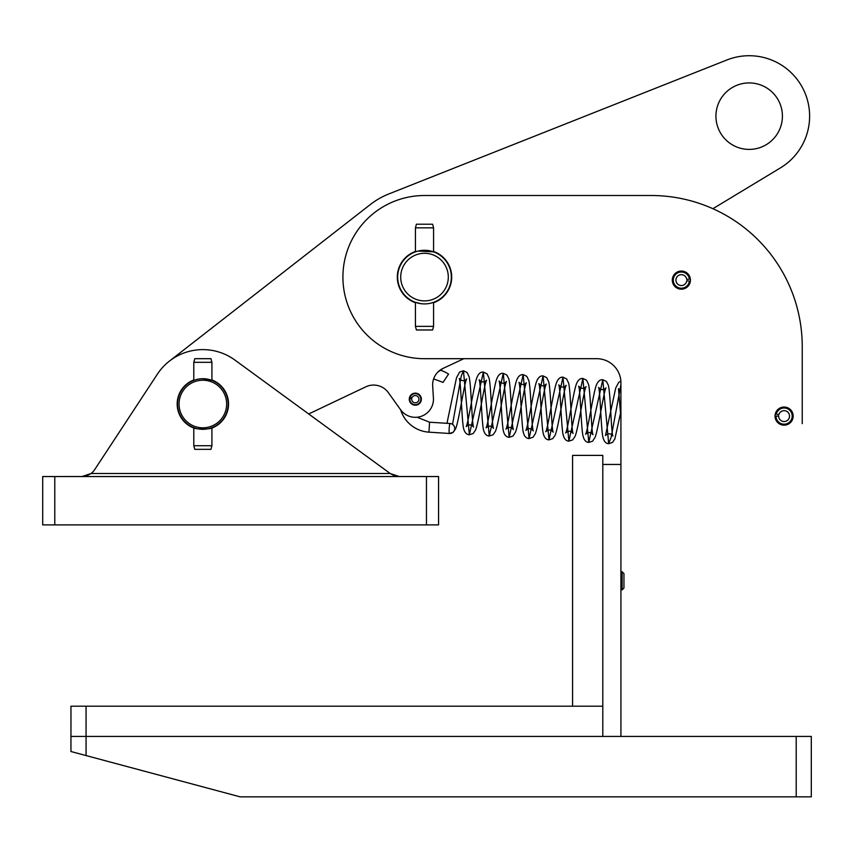 <?xml version="1.0" encoding="UTF-8"?>
<svg xmlns="http://www.w3.org/2000/svg" width="854" height="854" viewBox="0 0 854 854"><rect width="100%" height="100%" fill="white"/><g stroke="black" fill="none" stroke-linecap="round" stroke-linejoin="round"><path stroke-width="1.28" d="M775.037 416.101A9.063 9.063 0 0 1 784.1 407.038A9.063 9.063 0 0 1 793.174 416.101A9.063 9.063 0 0 1 784.1 425.164A9.063 9.063 0 0 1 775.037 416.101A9.063 9.063 0 0 0 787.964 424.299A9.063 9.063 0 0 0 789.886 409.119A9.063 9.063 0 0 0 775.325 413.848L778.837 414.745A5.444 5.444 0 0 1 787.569 411.906A5.444 5.444 0 0 1 786.417 421.022A5.444 5.444 0 0 1 778.667 416.101L775.037 416.101M672.301 280.123A9.063 9.063 0 0 1 681.364 271.049A9.063 9.063 0 0 1 690.427 280.123A9.063 9.063 0 0 1 681.364 289.186A9.063 9.063 0 0 1 672.301 280.123M415.439 302.743A27.2 27.2 0 0 1 415.439 251.46M433.576 251.46A27.2 27.2 0 0 1 433.576 302.743M802.237 346.596L802.237 420.905A31.726 31.726 0 0 1 802.237 423.659L802.237 346.596A151.094 151.094 0 0 0 651.143 195.513L424.502 195.513A81.589 81.589 0 0 0 342.913 277.102A81.589 81.589 0 0 0 424.502 358.691L596.754 358.691A24.179 24.179 0 0 1 620.922 382.859L620.922 736.415L602.796 736.415L602.796 464.448L620.922 464.448M796.195 796.846L811.3 796.846L811.3 736.415L70.957 736.415L70.957 751.52L240.123 796.846L796.195 796.846L796.195 736.415M596.754 358.691A24.179 24.179 0 0 1 620.922 382.859M387.812 391.911L386.755 390.705L387.812 391.911A18.126 18.126 0 0 1 388.356 392.648A18.126 18.126 0 0 0 365.832 386.819L308.689 413.966M433.629 378.898L443.045 382.389L448.563 374.095A31.726 31.726 0 0 0 440.141 370.124L443.098 368.384L437.856 372.077M463.839 358.691L443.098 368.384A18.126 18.126 0 0 0 432.679 385.912L433.416 398.071A18.126 18.126 0 0 1 400.569 409.717L388.356 392.648M432.679 385.912L433.416 398.071M420.488 396.042A6.042 6.042 0 0 1 415.439 405.212A6.042 6.042 0 0 1 410.027 396.256A6.042 6.042 0 0 1 420.488 396.042M777.62 98.968A33.242 33.242 0 0 1 749.844 149.397A33.242 33.242 0 0 1 720.061 100.121A33.242 33.242 0 0 1 777.62 98.968M169.423 361.114L370.252 204.586A75.547 75.547 0 0 1 388.858 193.933L726.914 59.972A60.431 60.431 0 0 1 803.315 89.296A60.431 60.431 0 0 1 780.439 167.886L712.898 208.707M193.794 428.046A25.684 25.684 0 0 1 193.794 379.977M211.92 379.977A25.684 25.684 0 0 1 211.92 428.046M390.363 473.628L399.277 476.543L394.025 475.593L390.203 473.511L399.277 476.543L394.27 475.689M91.047 473.522L87.225 475.593M86.98 475.689L81.984 476.543L91.047 473.511A15.105 15.105 0 0 0 94.613 469.721L157.392 374.148A54.389 54.389 0 0 1 234.946 360.089L390.203 473.511L91.047 473.511A15.105 15.105 0 0 0 94.613 469.721L157.392 374.148M42.7 524.89L42.7 476.543L42.7 524.89L438.561 524.89L438.561 476.543L42.7 476.543M438.561 476.543L438.561 524.89M690.352 281.254L686.755 280.806A5.444 5.444 0 0 1 678.45 284.713A5.444 5.444 0 0 1 678.45 275.522A5.444 5.444 0 0 1 686.755 279.439L690.352 278.98M689.391 279.109A8.092 8.092 0 0 0 677.03 273.291A8.092 8.092 0 0 0 677.03 286.955A8.092 8.092 0 0 0 689.391 281.137M409.664 397.057L411.927 397.9A3.629 3.629 0 0 1 417.916 396.64A3.629 3.629 0 0 1 416.506 402.597A3.629 3.629 0 0 1 411.713 398.786L409.312 398.53M409.835 398.583A5.519 5.519 0 0 0 417.126 404.39A5.519 5.519 0 0 0 419.271 395.317A5.519 5.519 0 0 0 410.155 397.238M776.008 416.101A8.092 8.092 0 0 0 787.548 423.424A8.092 8.092 0 0 0 789.267 409.867A8.092 8.092 0 0 0 776.265 414.083M433.576 227.847L432.604 224.218L416.41 224.218L415.439 227.847L433.576 227.847L433.576 251.855L418.097 251.055M416.133 251.62L415.439 251.855L415.439 227.847M415.439 326.356L433.576 326.356L432.604 329.975L416.41 329.975L415.439 326.356L415.439 302.337L421.022 303.693M430.918 303.138L433.576 302.337L433.576 326.356M451.328 277.102A26.816 26.816 0 0 0 424.502 250.275A26.816 26.816 0 0 0 397.686 277.102A26.816 26.816 0 0 0 424.502 303.917A26.816 26.816 0 0 0 451.328 277.102M448.307 277.102A23.795 23.795 0 0 1 412.61 297.704A23.795 23.795 0 0 1 412.61 256.488A23.795 23.795 0 0 1 448.307 277.102M193.794 427.64C193.228 429.477 212.486 429.477 211.92 427.64L211.92 445.713L193.794 445.713L193.794 427.64M211.92 362.309L210.949 358.691L194.765 358.691L193.794 362.309L211.92 362.309L211.92 380.382L202.857 378.706A25.31 25.31 0 0 0 180.941 416.667A25.31 25.31 0 0 0 224.773 416.667A25.31 25.31 0 0 0 202.857 378.706M202.857 380.222A23.795 23.795 0 0 1 223.46 415.909A23.795 23.795 0 0 1 182.244 415.909A23.795 23.795 0 0 1 202.857 380.222M70.957 736.415L602.796 736.415L602.796 706.194L70.957 706.194L70.957 736.415M602.796 706.194L602.796 455.385L572.575 455.385L572.575 706.194L602.796 706.194M193.794 445.713L194.765 449.343L210.949 449.343L211.92 445.713M622.096 589.858L623.943 588L623.943 573.578L622.096 571.721L622.096 589.858L620.922 589.858M452.535 424.363L461.256 376.006L463.466 370.785L469.358 434.75C465.643 434.515 463.519 431.078 462.975 424.438C461.555 412.45 460.69 380.82 459.249 378.471C461.8 381.258 464.266 381.407 466.668 378.941C464.469 382.026 458.929 421.129 455.609 428.815L453.271 432.231L449.45 433.48A4.985 4.953 -86.3 0 0 454.712 428.815A4.985 4.953 -86.3 0 0 450.09 423.52A4.985 0.587 93.7 0 0 449.183 428.462A4.985 0.587 93.7 0 0 449.45 433.48L428.943 432.156A31.726 31.726 0 0 1 400.654 409.835M417.062 417.222L429.583 422.207L450.09 423.52M86.062 755.576L86.062 706.194M54.784 524.89L54.784 476.543M426.466 476.543L426.466 524.89M620.869 381.204L618.723 382.357L615.723 387.983L605.475 435.519C608.358 433.095 610.823 433.256 612.894 436.01C611.112 432.658 610.61 393.182 608.294 385.143L606.415 381.45L602.785 379.72L608.678 443.685C605.571 443.568 603.564 440.963 602.657 435.892C600.906 425.58 600.159 390.107 598.569 387.417C601.12 390.182 603.597 390.342 605.988 387.887C603.874 390.769 598.366 428.986 595.131 437.227L592.601 441.166L588.769 442.415L602.785 379.72C599.7 379.443 597.384 381.77 595.825 386.691C592.772 396.683 587.499 431.761 585.577 434.248C588.459 431.825 590.925 431.985 592.986 434.729C591.256 431.558 590.68 393 588.534 384.407L586.517 380.179L582.887 378.45L588.769 442.415C585.673 442.297 583.666 439.693 582.759 434.611C580.998 424.299 580.261 388.837 578.67 386.147C581.222 388.912 583.688 389.061 586.079 386.606C583.89 389.659 578.339 428.825 575.02 436.479L572.692 439.885L568.871 441.134L582.887 378.45C579.802 378.173 577.475 380.489 575.927 385.41C572.863 395.413 567.59 430.501 565.668 432.978C568.561 430.544 571.027 430.704 573.087 433.458C571.347 430.256 570.782 391.708 568.625 383.126L566.618 378.898L562.978 377.169L568.871 441.134C565.775 441.016 563.768 438.412 562.85 433.33C561.099 423.029 560.352 387.567 558.762 384.866C561.313 387.631 563.789 387.791 566.181 385.335C563.992 388.378 558.441 427.534 555.121 435.198L552.784 438.614L548.973 439.863L562.978 377.169C559.893 376.892 557.577 379.219 556.018 384.14C552.965 394.142 547.692 429.242 545.77 431.697C548.652 429.274 551.129 429.434 553.189 432.177C551.46 429.082 550.873 390.427 548.727 381.845L546.709 377.617L543.08 375.899L548.973 439.863C545.877 439.746 543.87 437.141 542.952 432.049C541.201 421.716 540.454 386.307 538.863 383.585C541.404 386.36 543.881 386.51 546.282 384.054C544.094 387.097 538.543 426.253 535.223 433.917L533.035 437.216L529.064 438.582L543.08 375.899C539.995 375.621 537.668 377.938 536.12 382.87C533.056 392.872 527.783 427.961 525.861 430.416C528.754 427.993 531.22 428.153 533.28 430.896C531.551 427.715 530.974 389.146 528.818 380.564L526.811 376.347L523.171 374.618L529.064 438.582C525.349 438.348 523.224 434.91 522.68 428.26C521.26 416.272 520.396 384.652 518.965 382.314C521.506 385.079 523.982 385.239 526.374 382.773C524.26 385.656 518.752 423.904 515.517 432.124L512.987 436.063L509.165 437.312L523.171 374.618C519.947 374.458 517.631 376.774 516.211 381.589C513.147 391.602 507.895 426.637 505.963 429.146C508.845 426.722 511.322 426.872 513.371 429.615C511.589 426.295 511.098 386.734 508.781 378.76L506.892 375.055L503.273 373.326L509.165 437.312C505.451 437.067 503.316 433.629 502.782 426.979C501.351 414.969 500.487 383.222 499.046 381.023C501.597 383.798 504.073 383.948 506.475 381.492C504.287 384.513 498.736 423.68 495.416 431.366L493.078 434.782L489.257 436.031L503.273 373.326C499.707 372.942 497.167 376.08 495.63 382.752C492.683 394.441 487.783 425.783 486.054 427.865C488.947 425.441 491.413 425.602 493.473 428.345C491.744 425.196 491.167 386.595 489.022 378.023L487.004 373.796L483.364 372.066L489.257 436.031C485.542 435.796 483.417 432.359 482.873 425.708C481.453 413.731 480.599 382.112 479.147 379.752C481.699 382.528 484.175 382.688 486.566 380.222C484.378 383.286 478.827 422.41 475.507 430.085L473.18 433.512L469.358 434.75L483.364 372.066C480.279 371.789 477.962 374.116 476.404 379.037C473.351 389.05 468.077 424.128 466.156 426.584C469.038 424.171 471.515 424.331 473.564 427.064C471.846 423.926 471.259 385.325 469.113 376.742L467.106 372.515L463.466 370.785L459.633 372.034L456.506 377.756L446.962 423.328M620.922 411.414L614.837 439.02L612.499 442.436L608.678 443.685L611.208 437.109L620.922 384.535M429.583 422.207L428.943 432.156M193.794 380.382L193.794 362.309M620.922 571.721L622.096 571.721M620.922 418.129L618.477 388.698L620.922 390.737"/></g></svg>
